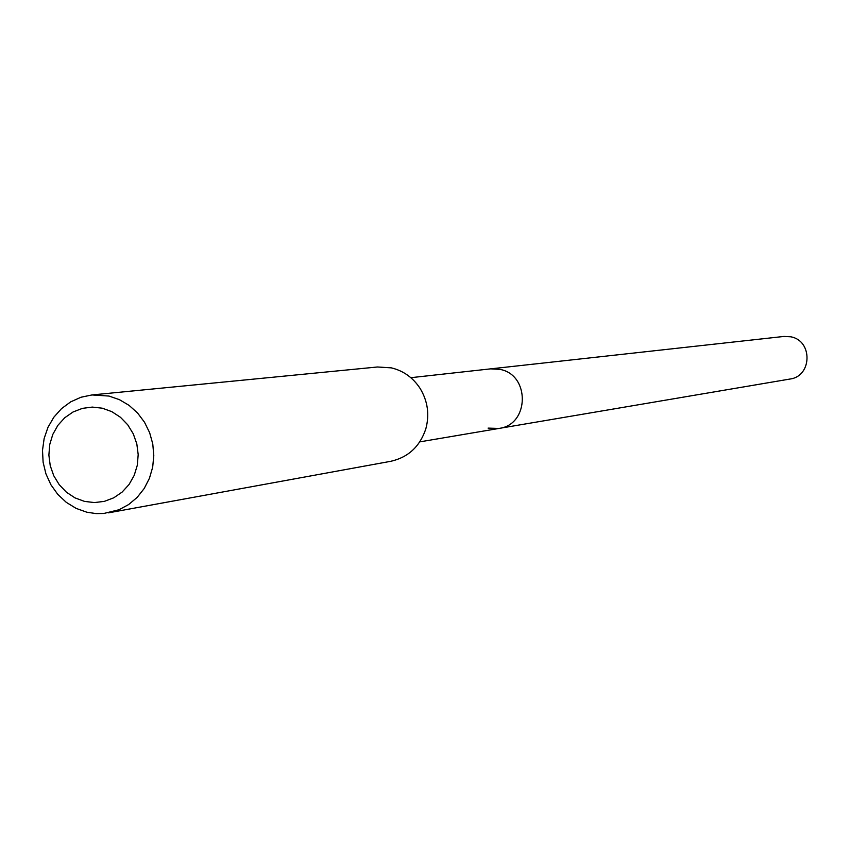 <?xml version="1.0" encoding="UTF-8"?>
<svg xmlns="http://www.w3.org/2000/svg" width="850" height="850" viewBox="0 0 850 850"><rect width="100%" height="100%" fill="white"/><g stroke="black" fill="none" stroke-linecap="round" stroke-linejoin="round"><path stroke-width="1.27" d="M419.794 441.873L789.937 379.047C812.239 376.391 812.898 340.489 790.681 336.791L783.966 336.441L490.652 368.858L499.853 369.368C530.294 374.616 529.55 424.83 498.993 428.432L488.091 428.113M498.993 428.432C529.55 424.83 530.294 374.616 499.853 369.368L490.652 368.858L410.805 377.687M108.502 512.837L390.671 461.316C408.17 457.396 419.879 446.59 425.808 428.899C429.654 414.63 427.763 401.168 420.155 388.503C413.079 377.687 403.474 370.802 391.329 367.859L377.464 366.987L92.002 394.942L108.97 396.058L119.436 399.67L129.094 405.376L137.551 412.983L144.479 422.184L149.621 432.629L152.766 443.913L153.797 455.6L152.671 467.224L149.419 478.337L144.192 488.516L137.179 497.367L128.669 504.539L118.989 509.756L103.881 513.464L96.093 513.591L86.828 512.21L76.118 508.385L66.3 502.35L57.779 494.371L50.904 484.766L45.953 473.918L43.116 462.283L42.5 450.309L44.147 438.494L47.982 427.306L53.847 417.212L61.529 408.616L70.699 401.859L80.994 397.237L92.002 394.942M84.511 501.394L75.023 497.898L66.459 492.246L59.245 484.723L53.752 475.724L50.235 465.683L48.875 455.101L49.746 444.497L52.796 434.414L57.885 425.34L64.749 417.743L73.058 411.984L82.397 408.372L92.299 407.086L102.276 408.191L111.817 411.644L120.445 417.276L127.723 424.798L133.28 433.84L136.829 443.944L138.189 454.601L137.307 465.258L134.204 475.394L129.062 484.489L122.124 492.086L113.762 497.803L104.38 501.362L94.467 502.573L84.511 501.394"/></g></svg>
